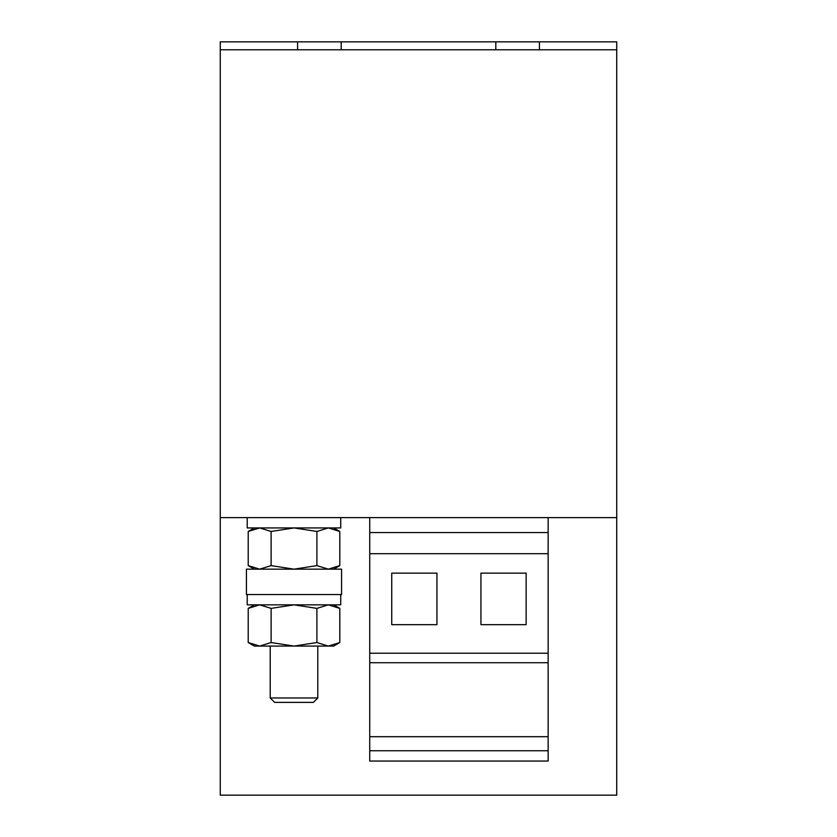 <?xml version="1.0" encoding="UTF-8"?>
<svg xmlns="http://www.w3.org/2000/svg" width="837" height="837" viewBox="0 0 837 837"><rect width="100%" height="100%" fill="white"/><g stroke="black" fill="none" stroke-linecap="round" stroke-linejoin="round"><path stroke-width="1.26" d="M317.798 697.974L313.394 702.379L274.62 702.379L270.215 697.974L317.798 697.974L317.798 646.08M246.434 581.851L246.434 594.532L341.58 594.532L341.58 569.16L246.434 569.16L246.434 581.851M220.267 517.622L616.733 517.622L616.733 795.15L220.267 795.15L220.267 49.781L616.733 49.781L616.733 517.622M340.722 517.622L247.218 517.622L247.218 527.927L340.722 527.927L340.722 517.622M220.267 49.781L220.267 41.85L297.574 41.85L297.574 49.781M297.574 41.85L341.193 41.85L341.193 49.781M341.193 41.85L495.807 41.85L495.807 49.781M495.807 41.85L539.426 41.85L539.426 49.781M539.426 41.85L616.733 41.85L616.733 49.781M369.734 750.747L548.151 750.747L548.151 761.053L369.734 761.053L369.734 736.706L548.151 736.706L548.151 517.622M369.734 736.706L369.734 662.726L548.151 662.726M369.734 662.726L369.734 653.216L548.151 653.216M436.935 573.125L391.737 573.125L391.737 624.664L436.935 624.664L436.935 573.125M526.138 573.125L480.94 573.125L480.94 624.664L526.138 624.664L526.138 573.125M369.734 653.216L369.734 553.696L548.151 553.696M369.734 553.696L369.734 532.552L548.151 532.552M369.734 532.552L369.734 517.622M548.151 750.747L548.151 736.706M248.223 531.464L248.223 565.624L259.669 569.16L271.115 565.624L271.115 531.464L259.669 527.927L248.223 531.464L254.364 527.927M271.115 531.464L294.007 527.927L316.899 531.464L316.899 565.624L294.007 569.16L271.115 565.624M316.899 565.624L328.345 569.16L339.791 565.624L328.345 569.16M316.899 531.464L328.345 527.927L339.791 531.464L339.791 565.624L333.66 569.16M248.223 608.384L248.223 642.534L259.669 646.08L271.115 642.534L271.115 608.384L259.669 604.848L248.223 608.384L254.364 604.848M271.115 608.384L294.007 604.848L316.899 608.384L316.899 642.534L294.007 646.08L271.115 642.534M316.899 642.534L328.345 646.08L339.791 642.534L339.791 608.384L328.345 604.848L316.899 608.384M248.223 642.534L254.364 646.08L333.66 646.08L339.791 642.534M340.722 594.532L340.722 604.848L340.722 594.532M340.722 604.848L247.218 604.848L247.218 594.532M333.66 527.927L339.791 531.464M254.364 569.16L248.223 565.624M333.66 604.848L339.791 608.384M270.215 697.974L270.215 646.08"/></g></svg>

